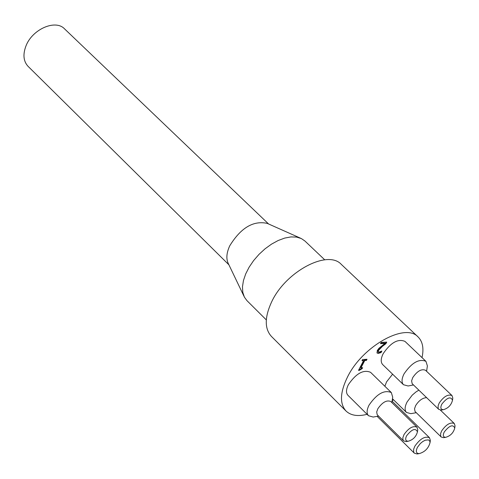 <?xml version="1.0" encoding="UTF-8"?>
<svg xmlns="http://www.w3.org/2000/svg" width="479" height="479" viewBox="0 0 479 479"><rect width="100%" height="100%" fill="white"/><g stroke="black" fill="none" stroke-linecap="round" stroke-linejoin="round"><path stroke-width="0.72" d="M384.942 343.431L380.512 343.665L381.17 342.401L386.733 342.108L385.924 343.659L382.374 346.395L378.56 350.383L378.29 351.724L379.158 352.101L381.871 351.035L381.062 352.58L378.416 353.364L377.087 353.029L377.284 350.532L378.895 348.323L384.942 343.431L384.523 343.036L380.739 343.233M381.003 351.502L380.649 352.185L377.997 352.963L376.913 352.801M386.092 342.144L385.505 343.257L381.961 346L378.141 349.981L377.871 351.323L378.182 351.622M381.062 352.58L380.649 352.185M385.924 343.659L385.505 343.257M362.118 368.668L359.454 370.303L358.508 370.369L363.609 360.573L361.986 360.669L362.567 359.555L367.016 359.292L366.435 360.4L366.022 359.998L364.369 360.1L360.573 367.381L360.986 367.788L362.639 367.68L362.118 368.668L361.711 368.267L358.735 369.92M366.369 359.328L366.022 359.998M366.435 360.4L364.782 360.501L364.369 360.1M364.782 360.501L360.986 367.788M361.992 367.722L361.711 368.267M359.454 370.303L359.04 369.902M363.609 360.573L362.214 360.226M417.437 447.326L420.311 443.56L422.783 441.518L425.304 440.189L428.442 439.896L429.681 440.866L430.034 442.632C428.483 448.314 424.879 451.978 419.221 453.619C416.125 453.481 415.527 451.38 417.437 447.326M430.184 441.554L430.346 440.452L429.483 437.722C424.951 435.932 420.071 438.758 414.832 446.218L413.634 449.236L413.682 452.152L414.311 453.146L417.047 453.966L418.155 453.793M268.593 223.986L64.533 28.854C55.438 19.034 32.153 29.291 25.92 46.074C22.741 54.588 23.459 61.342 28.075 66.353L228.908 264.809M300.453 238.159L267.24 223.382C253.307 220.346 240.805 227.83 229.728 245.841C226.501 252.912 226.01 258.792 228.267 263.474L243.979 296.256M324.726 259.816L304.919 241.015L301.345 238.554L296.543 237.087L290.933 236.919L284.73 238.069L278.179 240.506L271.533 244.128L265.055 248.811L259.007 254.367L253.625 260.57L249.128 267.18L245.691 273.928L243.446 280.544L242.47 286.777L242.793 292.376L244.398 297.136L246.954 300.638L266.312 319.906M441.83 404.138C447.123 397.504 450.679 396.199 452.517 400.216C451.26 405.072 448.23 408.228 443.428 409.683C440.68 409.587 440.153 407.743 441.83 404.138M452.673 399.037L452.811 398.031L452.008 395.564C448.033 393.983 443.77 396.468 439.213 403.013L438.117 405.785L438.165 408.455L438.752 409.365L441.249 410.066L442.255 409.892M438.752 409.365L412.156 383.667L411.611 380.841L412.76 377.56C417.245 371.057 421.496 368.626 425.514 370.267L452.008 395.564M406.599 435.788C411.97 429.082 415.586 427.777 417.443 431.86C416.125 436.71 413.048 439.83 408.222 441.231C405.509 441.117 404.965 439.303 406.599 435.788M417.616 430.693L417.766 429.675L416.987 427.172C412.928 425.544 408.587 428.04 403.959 434.663L402.815 437.848L403.114 440.285L403.534 440.848L406.042 441.59L407.06 441.422M403.534 440.848L377.218 414.772L376.686 412.018L377.793 408.832C382.35 402.252 386.673 399.809 390.774 401.504L416.987 427.172M444.261 431.974C449.452 425.478 452.948 424.154 454.757 427.998C453.481 432.794 450.47 435.902 445.715 437.321C443.111 437.213 442.626 435.429 444.261 431.974M454.918 426.765L455.044 425.819L454.29 423.49C450.404 421.969 446.206 424.43 441.686 430.866L440.614 433.549L440.644 436.124L441.195 436.992L443.548 437.68L444.488 437.525M441.195 436.992L415.024 411.467L414.527 408.743L415.658 405.575C418.886 400.516 422.538 397.869 426.615 397.654M427.124 367.692L427.388 365.902L425.933 361.328C419.041 358.502 411.754 362.663 404.078 373.812C401.588 378.763 401.39 382.398 403.48 384.721L408.108 385.984L409.886 385.649M403.48 384.721L382.703 364.597C380.577 362.25 380.739 358.603 383.182 353.664C390.756 342.569 398.025 338.479 404.977 341.389L425.933 361.328M392.427 398.989L392.714 397.187L391.313 392.552C384.272 389.637 376.859 393.816 369.064 405.096C366.669 409.892 366.483 413.431 368.507 415.718L373.165 417.053L374.961 416.73M368.507 415.718L347.952 395.301C345.892 392.984 346.042 389.433 348.389 384.655C356.083 373.428 363.477 369.315 370.578 372.321L391.313 392.552M418.838 390.151L415.922 391.984L412.197 395.181L407.126 401.911C404.695 406.695 404.474 410.198 406.461 412.431L410.82 413.658L412.491 413.365M384.871 386.266L386.553 381.883L392.606 374.189M367.106 414.323C357.855 416.658 350.832 415.562 346.036 411.036C339.509 403.701 340.018 392.319 347.556 376.895C362.531 346.179 405.216 322.403 418.071 336.929C422.688 341.539 424.005 348.431 422.023 357.609M393.504 399.761L392.115 400.899M346.036 411.036L271.377 336.372C264.498 328.708 264.57 317.242 271.593 301.98C285.532 271.593 327.738 249.272 341.329 264.408L418.071 336.929M378.416 353.364L377.997 352.963M378.29 351.724L377.871 351.323M378.56 350.383L378.141 349.981M382.374 346.395L381.961 346M377.997 351.502L378.416 351.903M430.034 442.632L430.346 440.452M419.221 453.619L417.047 453.966M377.141 416.341L414.311 453.146M392.079 401.121L429.483 437.722M452.517 400.216L452.811 398.031M443.428 409.683L441.249 410.066M417.443 431.86L417.766 429.675M408.222 441.231L406.042 441.59M454.757 427.998L455.044 425.819M445.715 437.321L443.548 437.68M440.363 410.066L454.29 423.49M426.591 371.297L427.388 365.902M413.467 384.966L408.108 385.984M391.846 402.558L392.714 397.187M378.524 416.095L373.165 417.053M416.257 412.7L410.82 413.658M392.475 398.756L406.461 412.431"/></g></svg>
